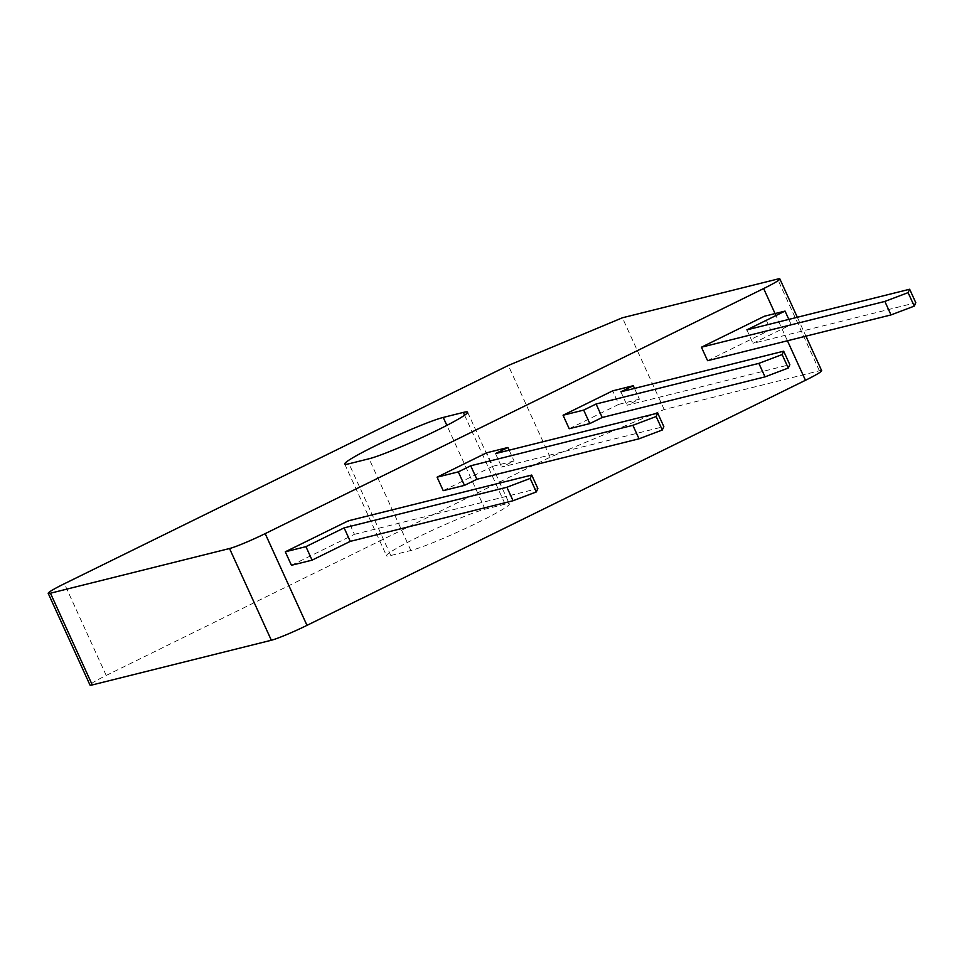 <?xml version="1.0" encoding="UTF-8"?>
<svg xmlns="http://www.w3.org/2000/svg" width="964" height="964" viewBox="0 0 964 964"><rect width="100%" height="100%" fill="white"/><g stroke="black" fill="none" stroke-linecap="round" stroke-linejoin="round"><path stroke-width="0.72" stroke-dasharray="4.82 3.62" d="M443.223 490.664L492.821 466.287L486.675 452.791M569.206 428.727L618.804 404.338L612.658 390.854M707.588 360.693L770.573 329.724L764.428 316.228M291.453 565.29L354.439 534.321L348.293 520.825M821.653 370.658A29.727 2.193 -24.5 0 0 819.4 370.791L664.196 409.519L550.119 457.201L106.209 675.451A29.727 2.193 -24.5 0 0 90.001 685.079M505.124 504.16L485.037 509.173A56.49 4.169 -24.5 0 0 426.546 533.032A56.49 4.169 -24.5 0 0 386.516 555.758A56.49 4.169 -24.5 0 0 390.806 555.505L410.881 550.492A56.49 4.169 -24.5 0 0 469.384 526.633A56.49 4.169 -24.5 0 0 509.402 503.895A56.49 4.169 -24.5 0 0 505.124 504.16L464.588 415.231M492.821 466.287L514.065 460.985L501.666 467.082L663.835 426.606M509.137 450.188L514.065 460.985M618.804 404.338L639.421 399.192L627.022 405.29L789.817 364.669M634.505 388.408L639.421 399.192M770.573 329.724L791.191 324.579L753.005 343.353L915.8 302.732M788.829 319.385L791.191 324.579M354.439 534.321L537.864 488.555M664.196 409.519L622.395 317.783M550.119 457.201L508.305 365.464M495.52 453.586L501.666 467.082M620.876 391.806L627.022 405.29M746.859 329.869L753.005 343.353M787.443 340.762L775.056 313.577M106.209 675.451L64.407 583.714M819.4 370.791L777.599 279.066M390.806 555.505L349.004 463.768M485.037 509.173L446.862 425.377M410.881 550.492L369.079 458.756M797.324 317.277L805.928 336.159M344.714 464.021L386.516 555.758M467.6 412.158L509.402 503.895"/><path stroke-width="1.45" d="M48.2 593.342A29.727 2.193 -24.5 0 0 50.453 593.209L229.528 548.516A29.727 2.193 -24.5 0 0 265.184 533.622L763.645 288.549A29.727 2.193 -24.5 0 0 779.852 278.921A29.727 2.193 -24.5 0 0 777.599 279.066L622.395 317.783L508.305 365.464L64.407 583.714A29.727 2.193 -24.5 0 0 48.2 593.342L90.001 685.079A29.727 2.193 -24.5 0 0 92.267 684.934L271.342 640.253A29.727 2.193 -24.5 0 0 306.986 625.359L805.458 380.286A29.727 2.193 -24.5 0 0 821.653 370.658L805.928 336.159M443.223 490.664L437.078 477.18L486.675 452.791L507.92 447.489L495.52 453.586L657.689 413.122L656.147 416.508L632.89 425.317L639.036 438.801L476.867 479.277L464.467 485.374L443.223 490.664M563.06 415.243L612.658 390.854L633.276 385.708L620.876 391.806L783.672 351.185L782.129 354.571L758.873 363.368L765.018 376.864L602.223 417.484L589.823 423.582L569.206 428.727L563.06 415.243L583.678 410.098L596.077 404L758.873 363.368M701.431 347.209L707.588 360.693L891.001 314.927L884.856 301.431L701.431 347.209L764.428 316.228L785.045 311.083L746.859 329.869L909.654 289.236L908.1 292.634L884.856 301.431M291.453 565.29L285.308 551.794L348.293 520.825L531.718 475.059L530.164 478.445L506.907 487.254L344.112 527.874L350.269 541.37L312.071 560.144L291.453 565.29M443.235 417.436A56.49 4.169 -24.5 0 0 384.744 441.295A56.49 4.169 -24.5 0 0 344.714 464.021A56.49 4.169 -24.5 0 0 349.004 463.768L369.079 458.756A56.49 4.169 -24.5 0 0 427.57 434.897A56.49 4.169 -24.5 0 0 467.6 412.158A56.49 4.169 -24.5 0 0 463.31 412.423L443.235 417.436L446.862 425.377M437.078 477.18L458.31 471.878L464.467 485.374M458.31 471.878L470.709 465.781L632.89 425.317M507.92 447.489L509.137 450.188M657.689 413.122L663.835 426.606L662.292 430.004L639.036 438.801M633.276 385.708L634.505 388.408M783.672 351.185L789.817 364.669L788.275 368.055L765.018 376.864M583.678 410.098L589.823 423.582M785.045 311.083L788.829 319.385M909.654 289.236L915.8 302.732L914.258 306.118L891.001 314.927M285.308 551.794L305.925 546.648L312.071 560.144M305.925 546.648L344.112 527.874M531.718 475.059L537.864 488.555L536.309 491.941L513.065 500.738L350.269 541.37M470.709 465.781L476.867 479.277M656.147 416.508L662.292 430.004M782.129 354.571L788.275 368.055M596.077 404L602.223 417.484M908.1 292.634L914.258 306.118M530.164 478.445L536.309 491.941M506.907 487.254L513.065 500.738M306.986 625.359L265.184 533.622M271.342 640.253L229.528 548.516M92.267 684.934L50.453 593.209M805.458 380.286L787.443 340.762M775.056 313.577L763.645 288.549M464.588 415.231L463.31 412.423M779.852 278.921L797.324 317.277"/></g></svg>
